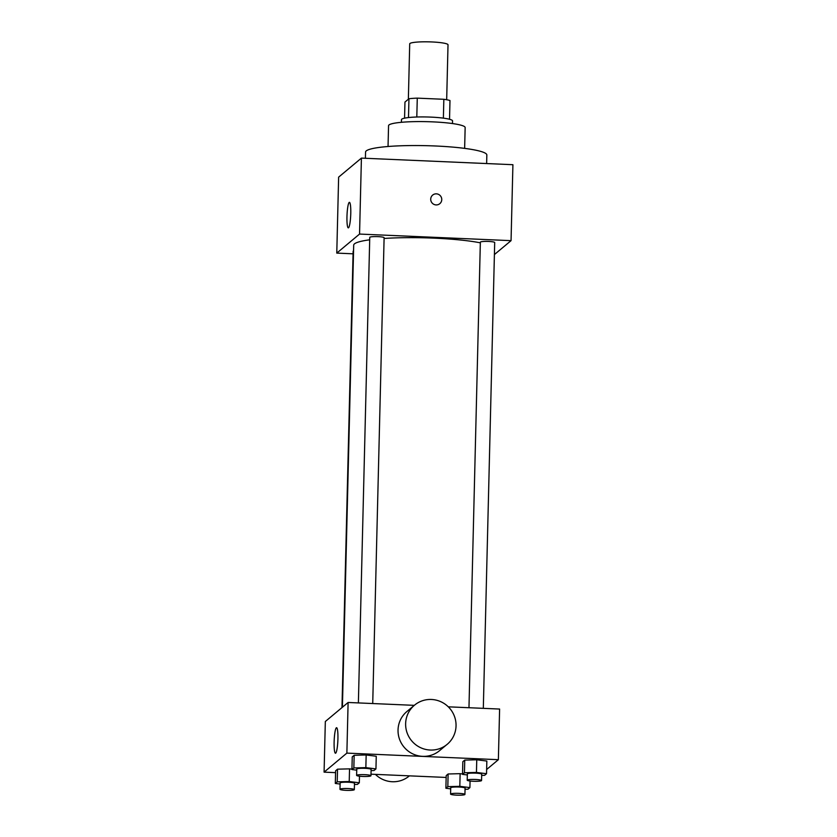 <?xml version="1.0" encoding="UTF-8"?>
<svg xmlns="http://www.w3.org/2000/svg" width="837" height="837" viewBox="0 0 837 837"><rect width="100%" height="100%" fill="white"/><g stroke="black" fill="none" stroke-linecap="round" stroke-linejoin="round"><path stroke-width="1.26" d="M446.676 99.739L448.015 44.79A19.157 2.469 -178.6 0 0 428.921 41.85A19.157 2.469 -178.6 0 0 409.712 43.859L408.362 99.226M404.564 118.163L404.962 102.072L408.958 98.735A24.723 3.191 -178.6 0 1 417.276 98.138L443.84 99.289A24.723 3.191 -178.6 0 1 449.982 100.513L449.532 119.262M401.415 122.296L401.478 119.66A25.539 3.296 1.4 0 1 427.09 116.981A25.539 3.296 1.4 0 1 452.545 120.905L452.472 123.552M408.498 117.567L408.958 98.735M443.38 118.143L443.84 99.289M416.805 117.013L417.276 98.138M388.044 146.506L388.556 125.676A38.314 4.949 1.4 0 1 426.975 121.668A38.314 4.949 1.4 0 1 465.152 127.548L464.64 148.379M365.403 158.287L365.56 152.031A60.662 7.836 1.4 0 1 426.389 145.68A60.662 7.836 1.4 0 1 486.841 154.991L486.632 163.55M353.068 253.81L336.777 253.098L338.629 177.141L361.417 158.109L512.914 164.701L511.051 240.658L494.405 254.563M341.977 707.6L353.13 251.246A7.177 0.931 1.4 0 1 353.559 250.943M483.315 708.353L494.698 242.51A7.177 0.931 -178.6 0 0 487.552 241.412A7.177 0.931 -178.6 0 0 480.354 242.155L468.971 707.725M336.777 253.098L359.554 234.067L511.051 240.658M358.382 702.923L369.755 237.352A7.177 0.931 1.4 0 1 376.953 236.599A7.177 0.931 1.4 0 1 384.11 237.698L372.727 703.54M342.406 707.234L353.695 245.157A70.235 9.071 1.4 0 1 369.703 239.811M384.089 238.451A70.235 9.071 1.4 0 1 480.333 242.835M350.766 213.519A12.775 1.841 92.5 0 1 348.307 227.863A12.775 1.841 92.5 0 1 347.02 215.025A12.775 1.841 92.5 0 1 349.416 202.345A12.775 1.841 92.5 0 1 350.766 213.519M359.554 234.067L361.417 158.109M430.71 199.143A5.587 5.482 -129.9 0 1 440.44 195.868A5.587 5.482 -129.9 0 1 433.859 204.343A5.587 5.482 -129.9 0 1 430.71 199.143M439.812 203.673A5.587 5.482 50.1 0 0 440.44 195.868A5.587 5.482 50.1 0 0 432.645 195.094M335.564 772.645L324.086 772.143L325.331 721.504L348.108 702.473L414.284 705.35M448.287 706.826L499.605 709.054L498.371 759.693L486.642 769.496M356.74 770.166L351.938 769.548L352.241 756.889L354.156 755.288L366.167 754.964L376.252 756.25L366.167 754.964L365.853 767.623L375.949 768.91L374.024 770.511L371.084 770.595M450.704 788.862L445.891 788.245L446.205 775.596L448.119 773.984L460.13 773.67L462.537 773.974L460.13 773.67L459.816 786.33L469.902 787.607L467.988 789.207L465.048 789.291M324.086 772.143L346.874 753.112L498.371 759.693M446.163 777.447L371 774.183M467.328 774.968L462.526 774.361L462.83 761.701L464.755 760.09L476.755 759.776L486.841 761.053L476.755 759.776L476.452 772.436L486.538 773.712L484.623 775.313L481.673 775.397M340.104 784.049L335.302 783.442L335.616 770.783L337.531 769.182L349.542 768.858L351.938 769.161L349.542 768.858L349.228 781.517L359.314 782.804L357.399 784.405L354.459 784.478M346.874 753.112L348.108 702.473M334.12 742.063A12.775 1.841 92.5 0 1 336.579 727.719A12.775 1.841 92.5 0 1 337.866 740.557A12.775 1.841 92.5 0 1 335.47 753.227A12.775 1.841 92.5 0 1 334.12 742.063M447.178 744.302L439.582 750.643A25.487 25.005 -129.9 0 1 404.051 747.117A25.487 25.005 -129.9 0 1 406.897 711.523L414.493 705.183A25.487 25.005 -129.9 0 1 454.596 716.744A25.487 25.005 -129.9 0 1 411.637 740.776A25.487 25.005 -129.9 0 1 414.493 705.183M375.405 774.371A25.487 25.005 50.1 0 0 409.209 776.025L409.408 775.847M335.302 783.442L337.217 781.842L349.228 781.517M354.333 789.626L354.48 783.296A7.177 0.931 -178.6 0 0 347.334 782.197A7.177 0.931 -178.6 0 0 340.136 782.951L339.979 789.281A7.177 0.931 -178.6 0 0 346.089 790.348A7.177 0.931 -178.6 0 0 354.333 789.626A7.177 0.931 -178.6 0 0 347.177 788.527A7.177 0.931 -178.6 0 0 339.979 789.281M359.314 782.804L359.481 776.192M335.616 770.783L337.531 769.182L349.542 768.858M337.217 781.842L337.531 769.182M351.938 769.548L353.852 767.947L365.853 767.623M370.958 775.732L371.115 769.402A7.177 0.931 -178.6 0 0 363.959 768.303A7.177 0.931 -178.6 0 0 356.761 769.057L356.614 775.386A7.177 0.931 -178.6 0 0 362.714 776.454A7.177 0.931 -178.6 0 0 370.958 775.732A7.177 0.931 -178.6 0 0 363.802 774.633A7.177 0.931 -178.6 0 0 356.614 775.386M375.949 768.91L376.252 756.25M352.241 756.889L354.156 755.288L366.167 754.964M353.852 767.947L354.156 755.288M445.891 788.245L447.816 786.644L459.816 786.33M464.922 794.439L465.079 788.109A7.177 0.931 -178.6 0 0 457.923 787A7.177 0.931 -178.6 0 0 450.724 787.753L450.568 794.083A7.177 0.931 -178.6 0 0 456.678 795.15A7.177 0.931 -178.6 0 0 464.922 794.439A7.177 0.931 -178.6 0 0 457.766 793.33A7.177 0.931 -178.6 0 0 450.568 794.083M469.902 787.607L470.07 781.005M446.205 775.596L448.119 773.984L460.13 773.67M447.816 786.644L448.119 773.984M462.526 774.361L464.441 772.75L476.452 772.436M481.547 780.544L481.704 774.215A7.177 0.931 -178.6 0 0 474.558 773.106A7.177 0.931 -178.6 0 0 467.36 773.859L467.203 780.189A7.177 0.931 -178.6 0 0 473.313 781.256A7.177 0.931 -178.6 0 0 481.547 780.544A7.177 0.931 -178.6 0 0 474.401 779.435A7.177 0.931 -178.6 0 0 467.203 780.189M486.538 773.712L486.841 761.053M462.83 761.701L464.755 760.09L476.755 759.776M464.441 772.75L464.755 760.09"/></g></svg>
